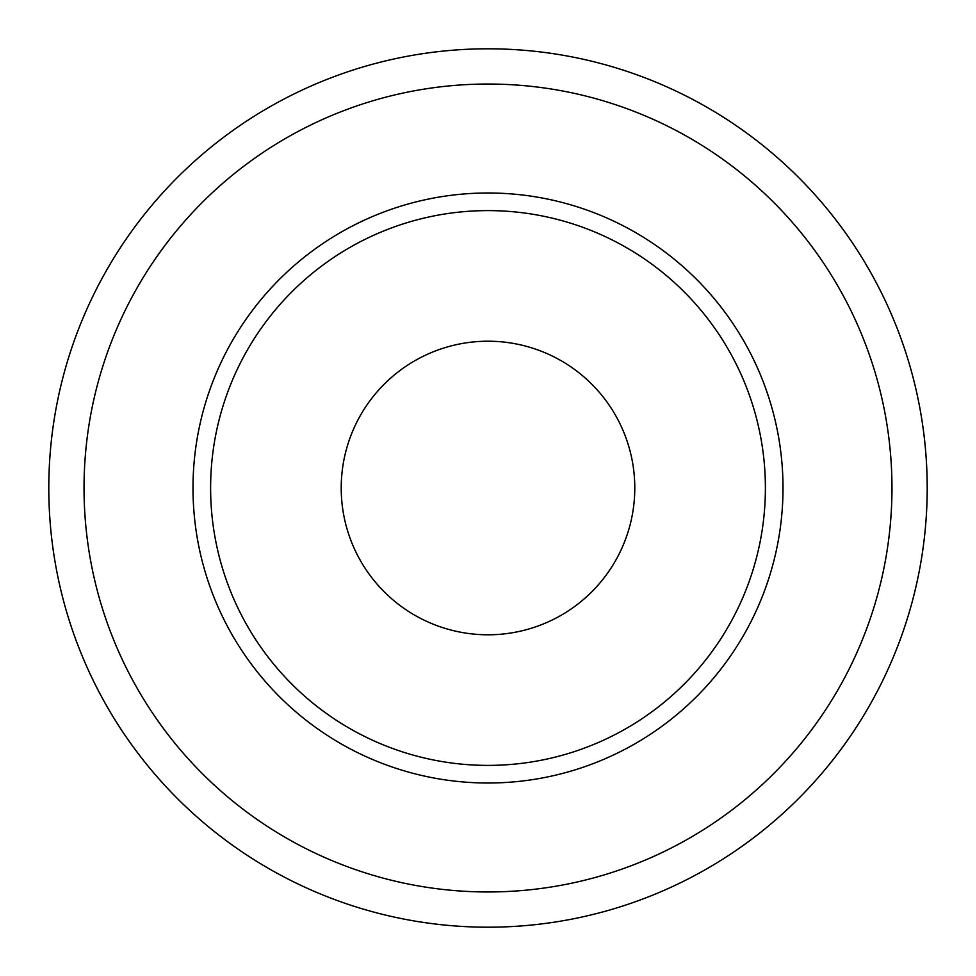 <?xml version="1.0" encoding="UTF-8"?>
<svg xmlns="http://www.w3.org/2000/svg" width="976" height="976" viewBox="0 0 976 976"><rect width="100%" height="100%" fill="white"/><g stroke="black" fill="none" stroke-linecap="round" stroke-linejoin="round"><path stroke-width="1.46" d="M891.966 488A403.966 403.966 0 0 0 488 84.034A403.966 403.966 0 0 0 84.034 488A403.966 403.966 0 0 0 488 891.966A403.966 403.966 0 0 0 891.966 488M48.8 488A439.2 439.2 0 0 1 488 48.8A439.2 439.2 0 0 1 927.2 488A439.2 439.2 0 0 1 488 927.2A439.2 439.2 0 0 1 48.8 488M783.008 488A295.008 295.008 0 0 1 488 783.008A295.008 295.008 0 0 1 192.992 488A295.008 295.008 0 0 1 488 192.992A295.008 295.008 0 0 1 783.008 488M210.609 488A277.391 277.391 0 0 0 488 765.391A277.391 277.391 0 0 0 765.391 488A277.391 277.391 0 0 0 488 210.609A277.391 277.391 0 0 0 210.609 488M488 634.79A146.79 146.79 0 0 1 341.21 488A146.79 146.79 0 0 1 488 341.21A146.79 146.79 0 0 1 634.79 488A146.79 146.79 0 0 1 488 634.79"/></g></svg>

